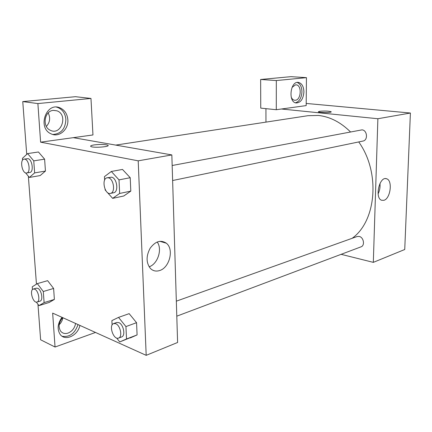 <?xml version="1.0" encoding="UTF-8"?>
<svg xmlns="http://www.w3.org/2000/svg" width="432" height="432" viewBox="0 0 432 432"><rect width="100%" height="100%" fill="white"/><g stroke="black" fill="none" stroke-linecap="round" stroke-linejoin="round"><path stroke-width="0.65" d="M306.196 103.442L410.4 113.027L404.735 249.507L373.318 262.364L341.123 254.329M383.886 200.308L381.656 200.27C374.36 198.148 379.512 175.829 386.602 178.789C392.866 180.306 390.517 198.752 383.886 200.308M281.448 109.004L306.175 105.597L306.455 77.652L276.318 80.557L276.286 109.717L281.448 109.004L377.881 118.735L410.4 113.027M377.881 118.735L373.318 262.364M378.108 193.882C379.706 190.577 380.327 187.099 379.971 183.46M331.187 111.839L331.106 111.721C328.563 110.997 324.761 110.857 319.702 111.299C324.761 110.851 328.563 110.992 331.106 111.715C332.721 112.703 319.399 112.887 318.416 111.893L319.702 111.294L318.335 111.769M303.912 91.967C303.264 99.133 300.656 102.8 296.082 102.962C287.879 102.103 290.315 80.795 298.458 82.415C301.887 83.317 303.707 86.497 303.912 91.967M295.439 102.8C299.354 101.623 301.525 97.961 301.946 91.811C301.801 86.859 300.224 83.738 297.205 82.442M292.043 87.399L295.499 84.845L296.255 84.856C302.038 85.282 301.196 99.9 295.396 100.251L294.478 100.235C293.069 99.954 291.983 98.912 291.206 97.108M306.455 77.652L290.92 76.664L260.647 79.477L260.75 108.124L276.286 109.717M276.318 80.557L260.647 79.477M265.961 122.116L265.934 108.653M277.803 120.307L115.727 145.093M176.791 316.17L361.001 246.85C365.18 245.57 363.69 237.195 359.138 236.428L357.091 236.536L176.332 301.169M172.627 180.522L362.988 141.053C368.167 140.297 367.308 130.162 362.027 129.859L172.163 165.515M350.438 131.868C340.605 122.191 329.945 116.721 318.454 115.457L307.946 115.695L115.744 145.098M352.139 238.307C376.418 221.103 380.608 172.33 358.727 141.939M73.31 137.662L92.961 134.957L90.974 98.447L37.886 103.572L40.608 142.166L73.31 137.662L171.839 154.926L177.601 342.473L146.189 355.336L52.655 313.114L55.048 347.026L40.624 339.784L37.962 304.29M59.184 324.734C61.182 322.763 62.402 320.42 62.845 317.714M46.354 126.414C49.977 122.386 50.593 117.887 48.206 112.919M90.974 98.447L75.481 96.692L22.761 101.59L26.719 154.397M28.355 176.213L36.45 284.164M75.605 323.471C74.66 328.153 72.149 331.355 68.083 333.083C65.054 334.039 62.591 333.423 60.696 331.241C58.088 326.948 58.741 322.407 62.667 317.633M62.165 336.29C69.649 337.349 74.941 333.439 78.035 324.567M79.898 325.409C77.922 335.513 65.237 341.572 60.205 334.476C56.954 329.26 57.553 323.546 61.997 317.331M53.39 110.371L56.981 110.835C68.375 114.68 61.274 135.859 50.409 130.313C41.909 126.911 44.307 110.792 53.39 110.371M52.785 134.471C61.085 133.882 65.448 128.839 65.88 119.34C65.291 113.492 62.591 109.539 57.78 107.487L56.554 107.12M67.835 119.632C68.78 129.53 58.882 138.008 50.949 133.774C37.222 127.931 46.073 101.925 59.729 107.746C64.541 109.804 67.241 113.767 67.835 119.632M37.886 103.572L22.761 101.59M95.499 332.451L55.048 347.026M32.459 289.624L32.243 286.826L37.309 283.619L47.623 280.665L53.617 288.452L54.378 299.435L49.183 302.465M112.104 325.015L111.877 320.609L118.535 317.39L129.157 313.648L136.555 322.688L137.09 334.93L119.75 341.933L116.651 338.018M122.488 169.436L130.216 177.709L130.804 191.117L123.752 196.004L112.649 198.358L107.309 192.38M22.572 160.18L22.432 158.333L27.594 153.592L38.437 151.988L44.615 159.165L45.441 171.067L40.127 175.597M40.608 142.166L138.202 160.834L146.189 355.336M159.397 270.616C155.99 271.609 153.031 270.929 150.52 268.574C146.086 262.964 145.962 256.181 150.152 248.216C155.369 241.272 160.763 239.603 166.336 243.211C174.28 249.156 169.533 267.97 159.397 270.616M138.202 160.834L171.839 154.926M149.116 266.825C157.788 264.028 162.605 249.124 157.194 241.985M90.952 146.54C93.76 148.16 111.332 146.686 107.741 145.152C104.825 144.288 100.327 144.207 94.246 144.904C100.327 144.207 104.825 144.288 107.741 145.152C111.332 146.68 93.76 148.154 90.947 146.54C90.023 145.951 91.125 145.406 94.246 144.904C91.87 145.276 90.655 145.697 90.585 146.173M106.083 191.009L105.133 189.94L105.095 189.27M104.625 180.117L104.441 176.629L111.321 171.472L119.016 179.879L119.659 193.455L112.649 198.358M110.43 193.417L113.665 192.748C118.908 192.116 117.05 177.984 111.602 177.19L107.179 177.779C101.174 178.556 104.603 194.994 110.43 193.417C115.668 192.785 113.8 178.61 108.356 177.806L107.179 177.779M111.321 171.472L122.526 169.43M119.016 179.879L130.216 177.709L130.804 191.117L123.746 195.988M119.659 193.455L130.804 191.117M118.535 317.39L125.939 326.576L126.527 338.958L119.75 341.933M118.595 338.072L121.657 336.922C125.793 335.788 123.487 324.243 118.795 322.607L116.726 322.477L113.648 323.579C108.383 325.091 113.562 340.324 118.595 338.072C122.726 336.944 120.409 325.361 115.717 323.714L113.648 323.579M125.939 326.576L136.555 322.688L137.09 334.93L130.275 337.921M126.527 338.958L137.09 334.93M27.594 153.592L33.761 160.861L34.641 172.892L29.376 177.444L25.569 172.854M26.692 172.989L29.813 172.465C34.02 172.157 32.314 159.257 27.977 158.657L24.1 159.111C19.424 159.511 22.151 174.08 26.692 172.989C30.888 172.687 29.171 159.743 24.84 159.138L24.1 159.111M29.376 177.444L40.122 175.586L45.441 171.067L44.615 159.165L33.761 160.861M34.641 172.892L45.441 171.067M37.309 283.619L43.297 291.514L44.107 302.605L38.956 305.624L36.326 302.103M37.044 302.044L40.014 301.131C43.492 300.445 41.51 289.602 37.66 288.295L36.32 288.176L33.34 289.046C29.111 289.953 32.994 303.599 37.044 302.044C40.511 301.358 38.524 290.482 34.679 289.165L33.34 289.046M38.956 305.624L49.178 302.454L54.378 299.435L53.617 288.452L43.297 291.514M44.107 302.605L54.378 299.435M386.602 178.789L385.598 178.627M298.458 82.415L297.95 82.377M295.855 84.829L296.255 84.856M53.53 110.36L56.981 110.835M59.729 107.746L57.78 107.487M166.336 243.211L159.797 241.299"/></g></svg>
